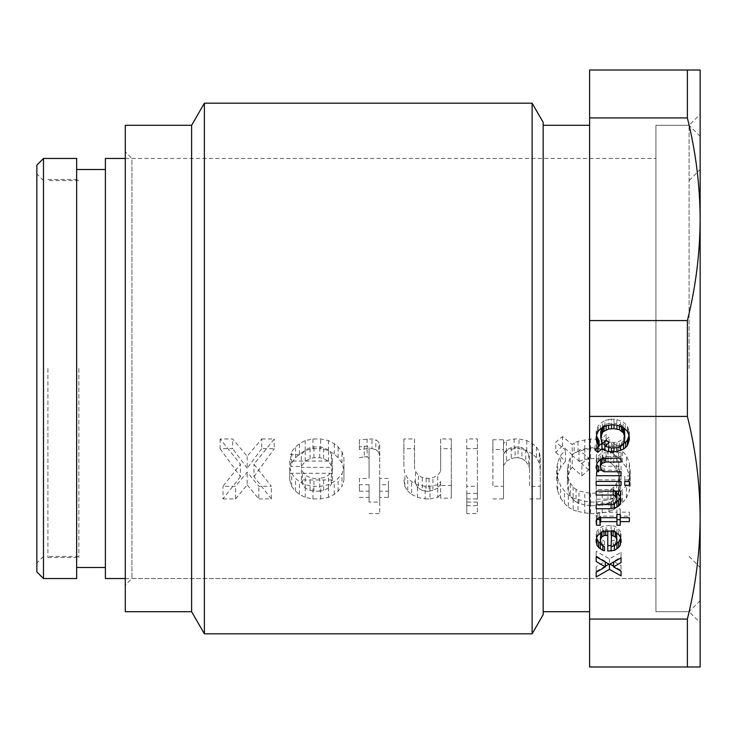 <?xml version="1.0" encoding="UTF-8"?>
<svg xmlns="http://www.w3.org/2000/svg" width="737" height="737" viewBox="0 0 737 737"><rect width="100%" height="100%" fill="white"/><g stroke="black" fill="none" stroke-linecap="round" stroke-linejoin="round"><path stroke-width="0.55" stroke-dasharray="3.69 2.76" d="M687.381 117.938C695.719 151.325 699.975 185.098 700.15 219.257C699.975 253.417 695.719 287.19 687.381 320.577L589.6 320.577L589.6 117.938L687.381 117.938L687.381 70.015L589.6 70.015L589.6 117.938M589.6 619.062L589.6 666.985L700.15 666.985L700.15 517.743C699.975 551.902 695.719 585.675 687.381 619.062L589.6 619.062L589.6 416.423L687.381 416.423C695.719 449.81 699.975 483.583 700.15 517.743L700.15 70.015L687.381 70.015M687.381 416.423L687.381 320.577M589.6 416.423L589.6 320.577M687.381 666.985L687.381 619.062M125.29 158.455L655.93 158.455L655.93 611.71L655.93 125.29L655.93 611.71L655.93 125.29L655.93 578.545L655.93 158.455L131.923 158.455L131.923 578.545L131.923 158.455L125.29 151.822L125.29 368.5L125.29 151.822M689.095 368.5L689.095 125.29L689.095 368.5M700.15 368.5L700.15 114.235L700.15 368.5M616.906 423.489L616.906 419.537L614.004 419.178L614.004 424.705L614.004 423.13L619.393 424.208L622.71 426.364L623.76 428.022M614.004 419.178L611.517 419.178L611.517 424.705L611.517 423.13L614.004 423.13M619.393 425.783L619.393 424.208M621.466 426.622L621.466 425.286M622.71 427.34L622.71 426.364M624.783 439.427L624.783 433.9L623.539 438.211L619.393 441.435L614.004 442.513L606.127 441.435L604.884 440.717L609.029 437.133L606.127 434.618L601.982 438.211L600.738 431.744M624.783 431.744L624.783 433.9M624.368 441.583L624.368 436.055M620.637 446.318L620.637 445.028L623.539 443.738L623.539 438.211M622.71 444.807L622.71 439.28M621.466 445.885L621.466 440.358M619.393 446.963L619.393 441.435M614.004 442.513L614.004 448.041L614.004 446.465L616.906 446.106L616.906 447.681L616.906 442.154M608.615 442.154L608.615 447.681L608.615 446.106L611.517 446.465L611.517 448.041L611.517 442.513M606.127 446.963L606.127 441.435M604.884 441.223L604.884 440.717M609.029 442.661L609.029 437.133M606.127 440.146L606.127 434.618M601.834 443.361L601.982 438.211M601.152 441.583L601.152 436.055M600.738 439.427L600.738 433.9M601.982 427.865L602.811 426.364L606.127 424.208L611.517 423.13M601.751 428.022L601.982 427.432M602.811 427.34L602.811 426.364M604.054 426.622L604.054 425.286M606.127 425.783L606.127 424.208M611.517 419.178L608.615 419.537L608.615 423.489M616.906 446.106L620.637 445.028M629.343 431.744L629.343 437.271L629.343 431.744L627.27 425.645L623.124 422.052L616.906 419.537M629.02 435.585L629.343 433.9M628.928 435.116L628.928 429.588M628.099 432.601L628.099 427.073M627.27 431.173L627.27 425.645M625.197 429.017L625.197 423.489M623.124 427.58L623.124 422.052M620.637 426.143L620.637 420.615M604.884 426.143L604.884 420.615L600.323 423.489L598.251 425.645L596.178 431.744L596.5 435.585M608.615 419.537L604.884 420.615M602.396 427.58L602.396 422.052M600.323 429.017L600.323 423.489M598.251 431.173L598.251 425.645M597.421 432.601L597.421 427.073M596.592 435.116L596.592 429.588M596.178 433.9L596.178 431.744M594.934 449.837L594.934 444.31L597.836 446.825L599.08 445.747M599.08 440.717L594.934 444.31M597.836 447.322L597.836 446.825M604.884 446.244L604.884 445.028L608.615 446.106M611.517 446.465L614.004 446.465M600.793 459.326L601.982 457.953L605.713 456.516L621.051 456.516L621.051 452.564L602.811 452.923L600.323 454.001L597.007 457.594L596.178 460.468L596.712 464.126M598.665 466.208L596.592 466.208L596.592 470.16L598.665 470.16M601.632 470.16L621.051 470.16L621.051 466.208L604.054 466.208L601.982 465.13L600.738 463.343L600.323 460.828M601.982 470.657L601.982 465.13M604.054 471.735L604.054 466.208M600.738 468.87L600.738 463.343M600.323 467.433L600.323 461.906M601.982 458.81L601.982 457.953M604.054 458.322L604.054 456.876M605.713 458.138L605.713 456.516M621.051 452.564L621.051 456.516M606.127 458.092L606.127 452.564M602.811 458.451L602.811 452.923M600.323 459.529L600.323 454.001M598.665 460.966L598.665 455.438M597.007 463.122L597.007 457.594M596.178 462.265L596.178 460.468M596.592 470.16L596.592 466.208M621.051 466.208L621.051 470.16M620.222 525.232L620.222 516.112L629.343 516.112L629.343 512.169L620.222 512.169L620.222 508.935L616.906 508.935L616.906 512.169L597.836 512.528L596.178 515.034L596.537 519.318M599.909 519.705L599.909 516.83L600.738 516.112L616.906 516.112L616.906 525.232M599.909 523.436L599.909 517.908M600.323 525.232L600.323 519.705M599.909 517.696L599.909 516.83M600.738 517.696L600.738 516.112M616.906 512.169L616.906 516.112M620.222 512.169L620.222 516.112M629.343 512.169L629.343 516.112M620.222 514.463L620.222 508.935M616.906 514.463L616.906 508.935M599.494 517.696L599.494 512.169M597.836 518.056L597.836 512.528M596.592 519.134L596.592 513.606M596.178 516.83L596.178 515.034M624.783 479.851L624.783 475.909L629.343 475.909L629.343 479.851L624.783 479.851L624.783 481.436L624.783 475.909M629.343 475.909L629.343 479.851M605.298 566.219L596.178 571.405L596.178 566.735L605.298 561.354L596.178 555.965L596.178 551.294L609.444 558.839L621.051 552.372L621.051 557.043L613.589 561.354L621.051 565.657L621.051 570.327L613.589 566.173M609.895 564.118L609.002 564.118M621.051 565.657L621.051 570.327M609.444 558.839L609.444 563.86M613.589 562.055L613.589 561.354M621.051 552.372L621.051 557.043M596.178 555.965L596.178 551.294M605.298 562.009L605.298 561.354M596.178 571.405L596.178 566.735M620.508 497.162L621.051 493.495L620.222 490.621L618.564 489.543L620.637 489.543L620.637 485.6L596.178 485.6L596.178 489.543L613.175 489.543L615.598 491.128M616.906 493.854L616.491 496.369L613.175 498.885L596.178 499.244L596.178 503.187L611.102 503.187L616.436 501.952M613.175 504.412L613.175 498.885M615.248 503.334L615.248 497.807M611.517 504.771L611.517 499.244M596.178 503.187L596.178 499.244M611.102 504.771L611.102 503.187M614.418 503.767L614.418 502.827M621.051 493.495L621.051 495.292M620.222 496.148L620.222 490.621M618.564 491.128L618.564 489.543M620.637 485.6L620.637 489.543M596.178 489.543L596.178 485.6M613.175 491.128L613.175 489.543M615.248 491.128L615.248 490.621M616.906 500.46L616.906 494.932M616.491 501.897L616.491 496.369M620.665 538.268L621.051 534.067L620.222 531.193L616.906 527.6L614.418 526.163L611.102 525.453L602.811 526.163L598.665 529.037L597.007 531.193L596.178 534.067L596.565 538.268M600.848 543.703L604.469 545.196L604.469 541.244L601.982 539.806L600.738 538.019L600.323 534.426M600.848 532.823L601.982 531.193L604.054 530.115L607.785 529.756L607.785 551.083M616.906 534.426L616.491 538.019L615.248 539.806L611.102 541.244L611.102 546.771L611.102 545.555L616.381 543.703M611.102 541.244L611.102 529.756L615.248 531.193L616.381 532.823M613.175 531.423L613.175 530.115M611.517 531.064L611.517 529.756M615.248 532.169L615.248 531.193M616.906 542.11L616.906 536.582M616.491 543.547L616.491 538.019M615.248 545.334L615.248 539.806M613.175 546.412L613.175 540.884M611.102 525.453L611.102 529.756M602.811 531.69L602.811 526.163M606.127 530.981L606.127 525.453M600.323 533.127L600.323 527.6M598.665 534.565L598.665 529.037M597.007 536.72L597.007 531.193M596.178 536.941L596.178 534.067M602.811 545.813L602.811 544.836M604.469 541.244L604.469 545.196M601.982 545.334L601.982 539.806M600.738 543.547L600.738 538.019M600.323 542.11L600.323 536.582M601.982 532.169L601.982 531.193M604.054 531.423L604.054 530.115M605.713 531.064L605.713 529.756M607.785 530.981L607.785 529.756M614.418 545.767L614.418 544.836M621.051 534.067L621.051 536.941M620.222 536.72L620.222 531.193M618.564 534.565L618.564 529.037M616.906 533.127L616.906 527.6M614.418 531.69L614.418 526.163M596.178 479.851L596.178 475.909L621.051 475.909L621.051 479.851L596.178 479.851L596.178 481.436L596.178 475.909M621.051 475.909L621.051 479.851M125.29 125.29L125.29 611.71M589.6 368.5L589.6 125.29L589.6 368.5M543.169 614.676L543.169 122.324M589.6 633.82L589.6 103.18M532.114 633.82L532.114 103.18M191.62 125.29L191.62 611.71M204.389 633.82L204.389 103.18M125.29 578.545L655.93 578.545L655.93 368.5L655.93 578.545L131.923 578.545L125.29 585.178M43.483 578.545L43.483 158.455M261.699 438.966L274.275 438.966L253.961 464.209L271.373 486.3L258.798 486.3L247.19 472.104L235.582 486.3L223.007 486.3L240.419 464.209L220.105 438.966L232.68 438.966L247.19 456.323L261.699 438.966L261.699 448.686L274.275 448.686L274.275 438.966M220.105 438.966L220.105 448.686L232.68 448.686L232.68 438.966M220.105 448.686L240.419 476.655L240.419 464.209M240.419 476.655L223.007 498.921L223.007 486.3M223.007 498.921L235.582 498.921L235.582 486.3M235.582 498.921L247.19 484.835L247.19 472.104M247.19 484.835L258.798 498.921L258.798 486.3M258.798 498.921L271.373 498.921L271.373 486.3M271.373 498.921L253.961 476.655L253.961 464.209M253.961 476.655L274.275 448.686M261.699 448.686L247.19 468.207L247.19 456.323M247.19 468.207L232.68 448.686M630.246 472.887L629.278 462.633L626.376 455.53L618.638 446.852L612.834 442.909L602.193 439.749L590.586 438.966L578.011 441.334L574.141 442.909L572.207 444.485L562.534 436.599L555.762 442.117L565.436 450.012L560.599 455.53L557.697 462.633L556.73 468.152L557.697 478.414L560.599 485.508L564.468 491.035L568.338 494.978L573.174 498.138L584.782 501.289L590.586 502.081L596.39 502.081L608.965 499.714L612.834 498.138L618.638 494.195L626.376 485.508L629.278 478.414L630.246 472.887L630.246 485.646L629.278 491.201L629.278 478.414M618.638 462.633L619.605 472.887L618.638 478.414L616.703 483.15L613.801 487.093L610.899 489.46L607.997 491.035L602.193 492.611L590.586 493.403L578.978 491.035L576.076 489.46L573.174 487.093L570.272 483.15L568.338 478.414L567.37 472.887L568.338 462.633L570.272 457.898L572.207 455.53L581.88 463.426L588.651 457.898L578.978 450.012L590.586 447.645L602.193 448.428L607.997 450.012L613.801 453.955L616.703 457.898L618.638 462.633L618.638 474.987L619.605 485.646L619.605 472.887M619.605 480.782L619.605 468.152M619.605 485.646L618.638 491.201L618.638 478.414M618.638 491.201L616.703 495.863L616.703 483.15M616.703 495.863L613.801 499.686L613.801 487.093M613.801 499.686L610.899 501.943L610.899 489.46M610.899 501.943L607.997 503.435L607.997 491.035M607.997 503.435L602.193 504.919L602.193 492.611M602.193 504.919L596.39 505.656L596.39 493.403M590.586 493.403L590.586 505.656L596.39 505.656M590.586 505.656L584.782 504.919L584.782 492.611M584.782 504.919L578.978 503.435L578.978 491.035M578.978 503.435L576.076 501.943L576.076 489.46M576.076 501.943L573.174 499.686L573.174 487.093M573.174 499.686L570.272 495.863L570.272 483.15M570.272 495.863L568.338 491.201L568.338 478.414M568.338 491.201L567.37 485.646L567.37 472.887M567.37 468.152L567.37 485.646M567.37 480.782L568.338 474.987L568.338 462.633M568.338 474.987L570.272 469.911L570.272 457.898M570.272 469.911L572.207 467.35L572.207 455.53M572.207 467.35L581.88 475.816L581.88 463.426M581.88 475.816L588.651 469.911L588.651 457.898M588.651 469.911L578.978 461.261L578.978 450.012M578.978 461.261L584.782 459.492L584.782 448.428M584.782 459.492L590.586 458.607L590.586 447.645M590.586 458.607L596.39 458.607L596.39 447.645M596.39 458.607L602.193 459.492L602.193 448.428M602.193 459.492L607.997 461.261L607.997 450.012M607.997 461.261L610.899 463.011L610.899 451.588M610.899 463.011L613.801 465.618L613.801 453.955M613.801 465.618L616.703 469.911L616.703 457.898M616.703 469.911L618.638 474.987M36.85 571.912L36.85 165.088M76.648 578.545L76.648 158.455M76.648 368.5L76.648 169.51L76.648 368.5M105.391 578.545L105.391 158.455M105.391 368.5L105.391 567.49L105.391 368.5M319.738 491.201L313.934 491.201L310.065 490.418L305.229 488.041L302.327 484.034L301.359 479.962L332.313 479.962L331.346 484.034L328.444 488.041L323.607 490.418L319.738 491.201L319.738 478.414L313.934 478.414L310.065 477.622L305.229 475.254L302.327 471.312L301.359 467.369L332.313 467.369L331.346 471.312L328.444 475.254L323.607 477.622L319.738 478.414M630.246 485.646L629.278 474.987L626.376 467.35L618.638 457.723L618.638 446.852M622.507 462.136L622.507 450.795M618.638 457.723L612.834 453.237L612.834 442.909M612.834 453.237L608.965 451.422L608.965 441.334M608.965 451.422L602.193 449.598L602.193 439.749M602.193 449.598L596.39 448.686L596.39 438.966M590.586 438.966L590.586 448.686L596.39 448.686M590.586 448.686L584.782 449.598L584.782 439.749M584.782 449.598L578.011 451.422L578.011 441.334M578.011 451.422L574.141 453.237L574.141 442.909M574.141 453.237L572.207 455.042L572.207 444.485M572.207 455.042L562.534 445.922L562.534 436.599M562.534 445.922L555.762 452.334L555.762 442.117M555.762 452.334L565.436 461.261L565.436 450.012M565.436 461.261L560.599 467.35L560.599 455.53M560.599 467.35L557.697 474.987L557.697 462.633M557.697 474.987L556.73 480.782L556.73 468.152M556.73 480.782L556.73 472.887M556.73 485.646L557.697 491.201L557.697 478.414M557.697 491.201L560.599 498.166L560.599 485.508M560.599 498.166L564.468 503.435L564.468 491.035M564.468 503.435L568.338 507.12L568.338 494.978M568.338 507.12L573.174 510.022L573.174 498.138M573.174 510.022L578.011 511.46L578.011 499.714M578.011 511.46L584.782 512.878L584.782 501.289M584.782 512.878L590.586 513.588L590.586 502.081M590.586 513.588L596.39 513.588L596.39 502.081M596.39 513.588L602.193 512.878L602.193 501.289M602.193 512.878L608.965 511.46L608.965 499.714M608.965 511.46L612.834 510.022L612.834 498.138M612.834 510.022L618.638 506.383L618.638 494.195M618.638 506.383L622.507 502.689L622.507 490.243M622.507 502.689L626.376 498.166L626.376 485.508M626.376 498.166L629.278 491.201M630.246 480.782L630.246 468.152M629.278 474.987L629.278 462.633M626.376 467.35L626.376 455.53M466.77 493.403L477.41 493.403L477.41 502.081L466.77 502.081L466.77 493.403L466.77 513.588L477.41 513.588L477.41 502.081M466.77 505.656L477.41 505.656L477.41 513.588M477.41 505.656L477.41 493.403M466.77 513.588L466.77 502.081M343.921 467.369L343.921 457.898L341.986 451.588L338.117 446.852L334.248 443.702L328.444 440.542L320.706 438.966L312.967 438.966L305.229 440.542L299.425 443.702L295.555 446.852L291.686 451.588L290.719 454.747L301.359 454.747L305.229 450.012L310.065 447.645L313.934 446.852L319.738 446.852L323.607 447.645L328.444 450.012L331.346 453.955L332.313 457.115L332.313 461.058L289.752 461.058L289.752 467.369L291.686 473.679L295.555 478.414L299.425 481.565L305.229 484.725L312.967 486.3L320.706 486.3L328.444 484.725L334.248 481.565L338.117 478.414L341.986 473.679L343.921 467.369L343.921 479.962L341.986 486.448L341.986 473.679M331.346 484.034L331.346 471.312M332.313 480.782L332.313 468.152M328.444 488.041L328.444 475.254M323.607 490.418L323.607 477.622M313.934 491.201L313.934 478.414M310.065 490.418L310.065 477.622M305.229 488.041L305.229 475.254M302.327 484.034L302.327 471.312M301.359 479.962L301.359 467.369M332.313 479.962L332.313 467.369M289.752 461.058L289.752 479.962L291.686 486.448L295.555 491.201L299.425 494.324L305.229 497.401L312.967 498.921L320.706 498.921L328.444 497.401L334.248 494.324L338.117 491.201L341.986 486.448M338.117 491.201L338.117 478.414M334.248 494.324L334.248 481.565M328.444 497.401L328.444 484.725M320.706 498.921L320.706 486.3M312.967 498.921L312.967 486.3M305.229 497.401L305.229 484.725M299.425 494.324L299.425 481.565M295.555 491.201L295.555 478.414M291.686 486.448L291.686 473.679M289.752 479.962L289.752 467.369M289.752 473.301L332.313 473.301L332.313 461.058M312.967 438.966L312.967 448.686L305.229 450.519L299.425 454.139L295.555 457.723L291.686 463.011L290.719 466.484L301.359 466.484L305.229 461.261L310.065 458.607L313.934 457.723L319.738 457.723L323.607 458.607L328.444 461.261L331.346 465.618L332.313 469.064L332.313 473.301M332.313 469.064L332.313 457.115M331.346 465.618L331.346 453.955M328.444 461.261L328.444 450.012M323.607 458.607L323.607 447.645M319.738 457.723L319.738 446.852M313.934 457.723L313.934 446.852M310.065 458.607L310.065 447.645M305.229 461.261L305.229 450.012M301.359 466.484L301.359 454.747M290.719 466.484L290.719 454.747M291.686 463.011L291.686 451.588M295.555 457.723L295.555 446.852M299.425 454.139L299.425 443.702M305.229 450.519L305.229 440.542M312.967 448.686L320.706 448.686L320.706 438.966M343.921 457.898L343.921 469.911L341.986 463.011L338.117 457.723L334.248 454.139L328.444 450.519L320.706 448.686M328.444 450.519L328.444 440.542M334.248 454.139L334.248 443.702M338.117 457.723L338.117 446.852M341.986 463.011L341.986 451.588M343.921 469.911L343.921 479.962M466.77 438.966L466.77 498.921L466.77 438.966L477.41 438.966L477.41 486.3L466.77 486.3M466.77 498.921L477.41 498.921L477.41 486.3M466.77 448.686L477.41 448.686L477.41 498.921M477.41 448.686L477.41 438.966M503.528 453.955L503.528 498.921L503.528 453.955L506.43 450.012L511.266 447.645L518.037 446.852L521.907 447.645L525.776 450.012L528.678 453.955L529.645 457.115L529.645 486.3L540.285 486.3L540.285 457.898L539.318 451.588L536.416 446.852L532.547 443.702L526.743 440.542L519.005 438.966L514.168 438.966L506.43 440.542L503.528 443.702L503.528 439.749L492.887 439.749L492.887 486.3L503.528 486.3M503.528 465.618L506.43 461.261L506.43 450.012M506.43 461.261L511.266 458.607L511.266 447.645M511.266 458.607L515.135 457.723L515.135 446.852M515.135 457.723L518.037 457.723L518.037 446.852M518.037 457.723L521.907 458.607L521.907 447.645M521.907 458.607L525.776 461.261L525.776 450.012M525.776 461.261L528.678 465.618L528.678 453.955M528.678 465.618L529.645 469.064L529.645 457.115M529.645 469.064L529.645 486.3M529.645 498.921L540.285 498.921L540.285 486.3M540.285 457.898L540.285 498.921M540.285 469.911L539.318 463.011L539.318 451.588M539.318 463.011L536.416 457.723L536.416 446.852M536.416 457.723L532.547 454.139L532.547 443.702M532.547 454.139L526.743 450.519L526.743 440.542M526.743 450.519L519.005 448.686L519.005 438.966M514.168 438.966L514.168 448.686L519.005 448.686M514.168 448.686L506.43 450.519L506.43 440.542M506.43 450.519L503.528 454.139L503.528 443.702M492.887 439.749L492.887 449.598L503.528 449.598L503.528 454.139M503.528 449.598L503.528 439.749M492.887 449.598L492.887 486.3M492.887 498.921L503.528 498.921M388.417 484.725L388.417 478.414L379.712 478.414L379.712 445.277L378.744 442.117L375.842 439.749L371.973 438.966L359.398 439.749L359.398 446.852L367.137 446.069L369.071 447.645L369.071 478.414L359.398 478.414L359.398 484.725L369.071 484.725L369.071 502.081L379.712 502.081L379.712 484.725L388.417 484.725L388.417 497.401L379.712 497.401L379.712 513.588L379.712 502.081M367.137 438.966L367.137 448.686L371.973 448.686L371.973 438.966M367.137 448.686L359.398 449.598L359.398 439.749M359.398 449.598L359.398 446.852M359.398 457.723L364.235 456.829L364.235 446.069M364.235 456.829L367.137 456.829L367.137 446.069M367.137 456.829L369.071 458.607L369.071 447.645M369.071 458.607L369.071 478.414M359.398 478.414L359.398 491.201L369.071 491.201M359.398 491.201L359.398 484.725M359.398 497.401L369.071 497.401L369.071 484.725M369.071 497.401L369.071 502.081M369.071 513.588L379.712 513.588M379.712 497.401L379.712 484.725M379.712 445.277L379.712 491.201L388.417 491.201L388.417 497.401M388.417 491.201L388.417 478.414M379.712 491.201L379.712 478.414M379.712 455.936L378.744 452.334L378.744 442.117M378.744 452.334L375.842 449.598L375.842 439.749M375.842 449.598L371.973 448.686M451.293 485.508L451.293 438.966L440.652 438.966L440.652 471.312L437.75 475.254L432.914 477.622L429.045 478.414L422.273 477.622L418.404 475.254L415.502 471.312L414.535 468.152L414.535 438.966L403.894 438.966L403.894 467.369L404.862 473.679L407.764 478.414L411.633 481.565L417.437 484.725L425.175 486.3L430.012 486.3L437.75 484.725L440.652 481.565L440.652 485.508L451.293 485.508L451.293 498.166L440.652 498.166L440.652 485.508M403.894 438.966L403.894 448.686L414.535 448.686L414.535 468.152M414.535 448.686L414.535 438.966M403.894 448.686L403.894 467.369M403.894 479.962L404.862 486.448L404.862 473.679M404.862 486.448L407.764 491.201L407.764 478.414M407.764 491.201L411.633 494.324L411.633 481.565M411.633 494.324L417.437 497.401L417.437 484.725M417.437 497.401L425.175 498.921L425.175 486.3M425.175 498.921L430.012 498.921L430.012 486.3M430.012 498.921L437.75 497.401L437.75 484.725M437.75 497.401L440.652 494.324L440.652 481.565M440.652 494.324L440.652 498.166M440.652 438.966L440.652 448.686L451.293 448.686L451.293 498.166M451.293 448.686L451.293 438.966M440.652 448.686L440.652 471.312M440.652 484.034L437.75 488.041L437.75 475.254M437.75 488.041L432.914 490.418L432.914 477.622M432.914 490.418L429.045 491.201L429.045 478.414M426.143 478.414L426.143 491.201L429.045 491.201M426.143 491.201L422.273 490.418L422.273 477.622M422.273 490.418L418.404 488.041L418.404 475.254M418.404 488.041L415.502 484.034L415.502 471.312M415.502 484.034L414.535 480.782M78.859 368.5L78.859 557.541L78.859 368.5M47.905 368.5L47.905 557.541L47.905 368.5M700.15 136.345L689.095 125.29L655.93 125.29L689.095 125.29L700.15 114.235M700.15 600.655L689.095 611.71L655.93 611.71L689.095 611.71L700.15 622.765M689.095 180.565L700.15 169.51M689.095 556.435L700.15 567.49M43.483 180.565L36.85 173.932M43.483 556.435L36.85 563.068M47.905 557.541L78.859 557.541M78.859 180.565L47.905 180.565M47.905 179.46L78.859 179.46M78.859 556.435L47.905 556.435"/><path stroke-width="1.11" d="M589.6 320.577L589.6 416.423L687.381 416.423L687.381 320.577C695.719 287.19 699.975 253.417 700.15 219.257C699.975 185.098 695.719 151.325 687.381 117.938L589.6 117.938L589.6 320.577L687.381 320.577M687.381 619.062C695.719 585.675 699.975 551.902 700.15 517.743L700.15 666.985L589.6 666.985L589.6 619.062L687.381 619.062L687.381 666.985M589.6 117.938L589.6 70.015L700.15 70.015L700.15 517.743C699.975 483.583 695.719 449.81 687.381 416.423M687.381 70.015L687.381 117.938M589.6 416.423L589.6 619.062M616.906 451.634L608.615 451.634L604.884 450.556L601.982 448.759L597.836 452.352L594.934 449.837L599.08 446.244L597.421 444.098L596.178 439.427L596.592 435.116L598.251 431.173L600.323 429.017L604.884 426.143L611.517 424.705L616.906 425.065L623.124 427.58L627.27 431.173L628.928 435.116L629.343 439.427L627.27 445.885L623.539 449.119L616.906 451.634L616.906 447.681L621.466 445.885L623.539 443.738L624.368 441.583L624.783 437.271L623.539 432.96L619.393 429.735L614.004 428.658L608.615 429.017L602.811 431.891L600.738 437.271L601.982 443.738L606.127 440.146L609.029 442.661L604.884 446.244L611.517 448.041L616.906 447.681M601.982 470.657L604.054 471.735L621.051 471.735L621.051 475.687L596.592 475.687L596.592 471.735L598.665 471.735L597.007 470.657L596.178 467.792L597.007 463.122L600.323 459.529L602.811 458.451L621.051 458.092L621.051 462.044L605.713 462.044L601.982 463.481L600.323 466.355L600.738 468.87L601.982 470.657M599.909 523.436L600.323 525.232L596.592 525.232L596.178 522.358L596.592 519.134L599.494 517.696L616.906 517.696L616.906 514.463L620.222 514.463L620.222 517.696L629.343 517.696L629.343 521.639L620.222 521.639L620.222 525.232L616.906 525.232L616.906 521.639L600.738 521.639L599.909 523.436M629.343 485.379L624.783 485.379L624.783 481.436L629.343 481.436L629.343 485.379L629.343 481.436M621.051 575.855L609.444 569.388L596.178 576.933L596.178 572.262L605.298 566.882L596.178 561.493L596.178 556.822L609.444 564.367L621.051 557.9L621.051 562.571L613.589 566.882L621.051 571.184L621.051 575.855L621.051 571.184M613.175 504.412L615.248 503.334L616.906 500.46L616.491 497.945L615.248 496.148L613.175 495.071L596.178 495.071L596.178 491.128L620.637 491.128L620.637 495.071L618.564 495.071L620.222 496.148L621.051 500.819L620.222 503.693L616.906 507.277L611.102 508.714L596.178 508.714L596.178 504.771L613.175 504.412M602.811 531.69L611.102 530.981L614.418 531.69L618.564 534.565L620.222 536.72L621.051 539.595L620.222 545.334L618.564 547.49L614.418 550.364L607.785 551.083L607.785 535.283L604.054 535.642L601.982 536.72L600.323 539.954L600.738 543.547L601.982 545.334L604.469 546.771L604.469 550.723L602.811 550.364L598.665 547.49L597.007 545.334L596.178 539.595L597.007 536.72L598.665 534.565L602.811 531.69M621.051 485.379L596.178 485.379L596.178 481.436L621.051 481.436L621.051 485.379L621.051 481.436M611.517 535.283L611.102 546.771L615.248 545.334L616.906 542.11L616.491 538.517L615.248 536.72L611.517 535.283L611.517 531.064M614.004 428.658L614.004 424.705M611.517 428.658L611.517 424.705M616.906 429.017L616.906 425.065M619.393 429.735L619.393 425.783M621.466 430.813L621.466 426.622M622.71 431.891L622.71 427.34M623.539 432.96L623.539 427.865M624.368 435.116L624.368 429.588L624.783 437.271M623.76 428.022L624.368 429.588M604.884 450.556L604.884 441.223M600.738 437.271L600.738 431.744L601.751 428.022M601.152 435.116L601.152 429.588M601.982 432.96L601.982 427.865M602.811 431.891L602.811 427.34M604.054 430.813L604.054 426.622M606.127 429.735L606.127 425.783M608.615 429.017L608.615 425.065M614.004 451.993L614.004 448.041M620.637 450.556L620.637 446.318M623.539 449.119L623.539 443.738M625.612 447.681L625.612 442.154L627.27 440.358L629.02 435.585M623.613 443.545L625.612 442.154M627.27 445.885L627.27 440.358M628.099 444.098L628.099 438.57M628.928 441.583L628.928 436.055M629.343 439.427L629.343 437.271M596.178 439.427L596.178 437.271M596.592 441.583L596.592 436.055L599.08 440.717L599.08 446.244M596.5 435.585L596.592 436.055M597.421 444.098L597.421 438.57M598.251 445.526L598.251 439.998M597.836 452.352L597.836 447.322M601.982 448.759L601.982 443.738M599.08 445.747L601.834 443.361M602.322 443.444L604.884 445.028M608.615 451.634L608.615 447.681M611.517 451.993L611.517 448.041M596.712 464.126L597.007 465.13L598.665 466.208L598.665 471.735M598.665 470.16L601.632 470.16M600.323 466.355L600.793 459.326M600.738 464.918L600.738 459.391M601.982 463.481L601.982 458.81M604.054 462.403L604.054 458.322M605.713 462.044L605.713 458.138M621.051 462.044L621.051 458.092M596.178 467.792L596.178 465.996M597.007 470.657L597.007 465.13M596.592 475.687L596.592 471.735M621.051 475.687L621.051 471.735M596.537 519.318L599.909 519.705M616.906 519.705L620.222 519.705M599.909 522.358L599.909 517.696M600.738 521.639L600.738 517.696M616.906 521.639L616.906 517.696M620.222 521.639L620.222 517.696M629.343 521.639L629.343 517.696M596.178 522.358L596.178 520.562M596.592 525.232L596.592 519.705M624.783 485.379L624.783 481.436M609.002 564.118L605.298 566.219M613.589 566.173L609.895 564.118M609.444 569.388L609.444 564.367M613.589 566.882L613.589 562.055M621.051 562.571L621.051 557.9M596.178 561.493L596.178 556.822M605.298 566.882L605.298 562.009M596.178 576.933L596.178 572.262M615.598 491.128L616.906 493.854L616.906 499.382M616.436 501.952L618.564 500.322L620.508 497.162M596.178 508.714L596.178 504.771M611.102 508.714L611.102 504.771M614.418 508.355L614.418 503.767M616.906 507.277L616.906 501.75M618.564 505.849L618.564 500.322M620.222 503.693L620.222 498.166M621.051 500.819L621.051 499.023M618.564 495.071L618.564 491.128M620.637 495.071L620.637 491.128M596.178 495.071L596.178 491.128M613.175 495.071L613.175 491.128M615.248 496.148L615.248 491.128M616.491 497.945L616.491 492.417M596.565 538.268L598.665 541.962L600.848 543.703M600.323 539.954L600.848 532.823M607.785 545.555L611.102 545.555M616.381 543.703L618.564 541.962L620.665 538.268M616.381 532.823L616.906 539.954M613.175 535.642L613.175 531.423M615.248 536.72L615.248 532.169M616.491 538.517L616.491 532.989M611.102 535.283L611.102 530.981M596.178 542.469L596.178 539.595M597.007 545.334L597.007 539.806M598.665 547.49L598.665 541.962M600.323 548.927L600.323 543.399M602.811 550.364L602.811 545.813M604.469 550.723L604.469 546.771M600.738 538.517L600.738 532.989M601.982 536.72L601.982 532.169M604.054 535.642L604.054 531.423M605.713 535.283L605.713 531.064M607.785 535.283L607.785 530.981M611.102 551.083L611.102 546.771M614.418 550.364L614.418 545.767M616.906 548.927L616.906 543.399M618.564 547.49L618.564 541.962M620.222 545.334L620.222 539.806M621.051 542.469L621.051 539.595M596.178 485.379L596.178 481.436M191.62 125.29L191.62 611.71L125.29 611.71L125.29 125.29L191.62 125.29L204.389 103.18L532.114 103.18L532.114 633.82L204.389 633.82L204.389 103.18M532.114 103.18L543.169 122.324L543.169 614.676L532.114 633.82M589.6 103.18L589.6 633.82M43.483 158.455L36.85 165.088L36.85 571.912L43.483 578.545L76.648 578.545L76.648 158.455L43.483 158.455L43.483 578.545M125.29 158.455L105.391 158.455L105.391 578.545L125.29 578.545M589.6 125.29L543.169 125.29M589.6 611.71L543.169 611.71M191.62 611.71L204.389 633.82M76.648 169.51L105.391 169.51M76.648 567.49L105.391 567.49"/></g></svg>
